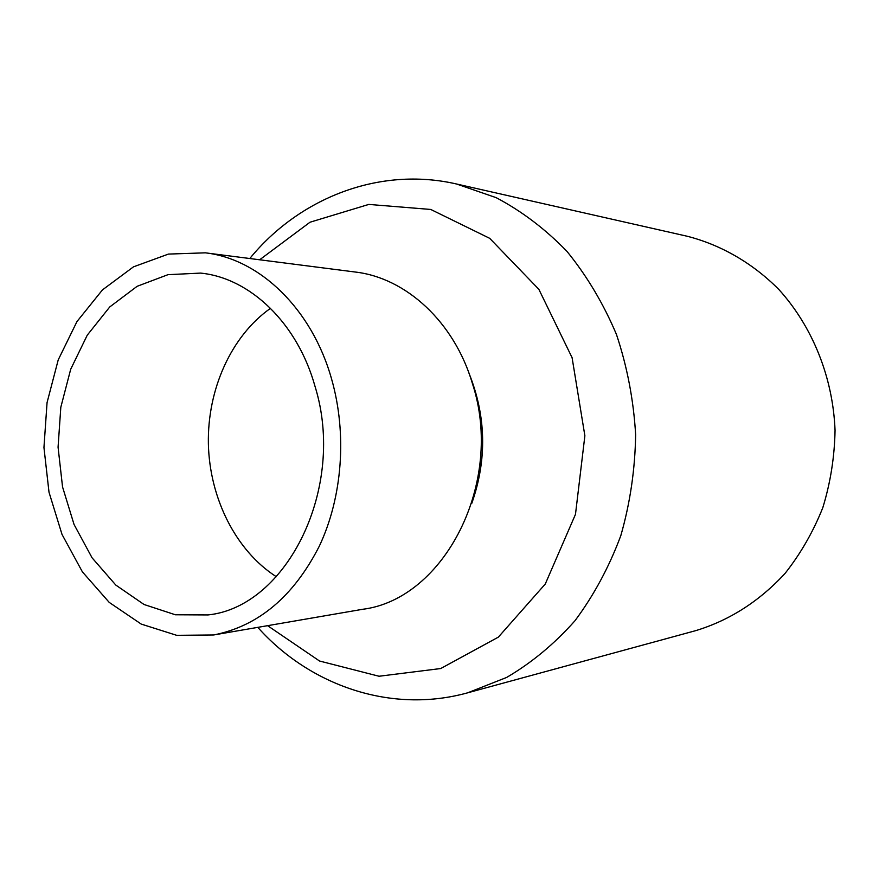 <?xml version="1.0" encoding="UTF-8"?>
<svg xmlns="http://www.w3.org/2000/svg" width="879" height="879" viewBox="0 0 879 879"><rect width="100%" height="100%" fill="white"/><g stroke="black" fill="none" stroke-linecap="round" stroke-linejoin="round"><path stroke-width="1.32" d="M331.592 379.036C347.227 433.786 342.48 497.009 319.352 546.09C293.608 596.522 258.382 626.145 213.674 634.968L176.712 635.33L141.233 624.09L109.227 602.401L82.395 571.866L62.013 534.421L49.004 492.207L43.95 447.499L47.059 402.604L58.223 359.874L76.956 321.571L102.447 289.905L133.476 266.842L168.438 254.086L205.378 252.833C259.657 258.986 311.913 308.848 331.592 379.036M315.023 386.364C346.48 487.482 287.015 606.862 207.993 614.937L175.36 614.773L144.046 604.499L115.797 585.062L92.086 557.835L74.056 524.499L62.552 486.955L58.069 447.191L60.816 407.263L70.694 369.257L87.252 335.174L109.754 306.947L137.135 286.301L167.977 274.677L200.566 273.094C249.856 277.874 297.377 322.912 315.023 386.364M205.378 252.833L355.281 272.029C406.021 277.841 454.333 322.011 472.441 383.596C504.799 482.263 444.367 599.236 362.598 609.301L213.674 634.968M276.358 576.745C235.803 550.715 209.641 498.305 208.378 443.928C207.279 389.551 231.144 336.053 270.534 308.287M467.661 692.817L506.634 677.445C531.597 662.843 554.374 643.955 574.943 620.783C593.819 595.413 609.114 567.032 620.816 535.63C630.155 503.008 635.088 469.342 635.638 434.655C633.583 400.022 627.188 366.609 616.443 334.416C603.39 303.552 586.875 275.852 566.922 251.328C545.365 229.067 521.796 211.191 496.217 197.687L456.619 184.019L687.235 236.253C721.011 244.911 752.622 263.074 778.893 289.532C812.482 326.625 832.962 377.333 835.05 430.325C834.567 456.838 830.49 482.615 822.821 507.633C813.218 531.773 800.626 553.704 785.057 573.416C759.434 601.214 729.68 620.288 695.794 630.628L467.661 692.817C390.694 714.177 309.353 685.202 257.8 627.364M468.979 373.179C486.208 416.196 487.142 459.574 471.803 503.304M259.657 259.777L310.012 222.222L368.784 204.422L430.765 209.455L489.702 238.33L538.871 289.334L572.086 357.676L584.876 435.753L575.481 514.325L545.266 584.03L498.36 637.121L440.731 668.534L379.025 676.248L319.538 661.019L267.601 625.672M456.619 184.019C378.794 166.021 298.794 198.5 249.79 258.525"/></g></svg>
